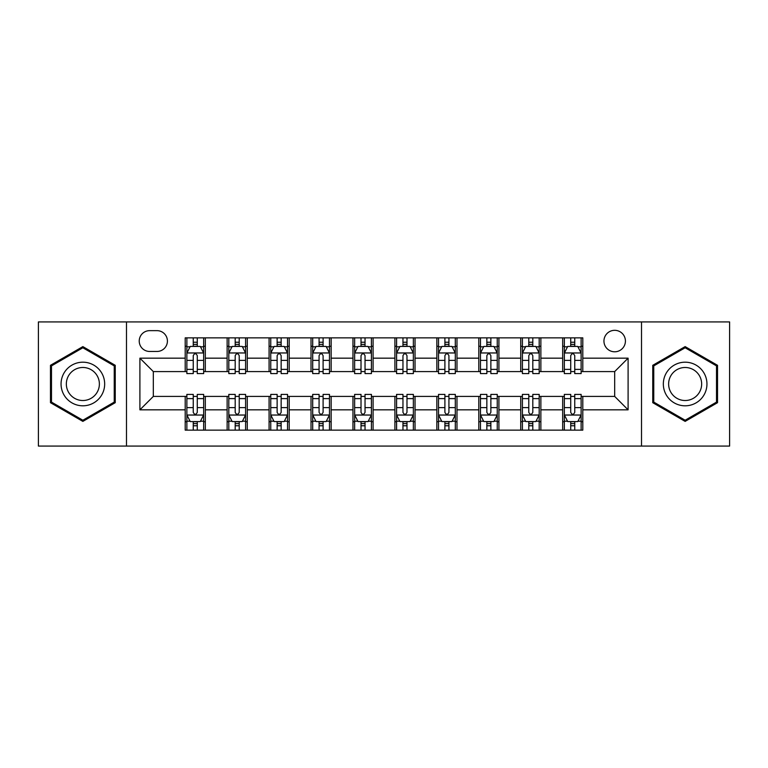 <?xml version="1.0" encoding="UTF-8"?>
<svg xmlns="http://www.w3.org/2000/svg" width="768" height="768" viewBox="0 0 768 768"><rect width="100%" height="100%" fill="white"/><g stroke="black" fill="none" stroke-linecap="round" stroke-linejoin="round"><path stroke-width="1.15" d="M614.678 330.317A10.733 10.733 0 0 0 603.946 341.05A10.733 10.733 0 0 0 614.678 351.792A10.733 10.733 0 0 0 625.421 341.05A10.733 10.733 0 0 0 614.678 330.317M641.52 446.074L729.6 446.074L729.6 321.926L641.52 321.926L641.52 446.074L126.48 446.074L126.48 321.926L38.4 321.926L38.4 446.074L126.48 446.074M149.626 351.456L157.008 351.456A10.397 10.397 0 0 0 167.414 341.05A10.397 10.397 0 0 0 157.008 330.653L149.626 330.653A10.397 10.397 0 0 0 139.229 341.05A10.397 10.397 0 0 0 149.626 351.456M641.52 321.926L126.48 321.926M185.194 409.834L139.901 409.834L139.901 358.166L185.194 358.166L185.194 371.587L153.322 371.587L153.322 396.413L185.194 396.413L185.194 430.138L582.806 430.138L582.806 396.413L614.678 396.413L614.678 371.587L582.806 371.587L582.806 358.166L628.099 358.166L628.099 409.834L582.806 409.834M582.806 358.166L582.806 337.862L185.194 337.862L185.194 358.166M562.675 337.862L562.675 371.587L564.346 371.587M570.72 371.587L574.752 371.587M581.126 371.587L582.806 371.587M562.675 371.587L539.184 371.587M520.733 337.862L520.733 371.587L522.403 371.587M528.787 371.587L532.81 371.587M520.733 371.587L497.242 371.587M478.79 337.862L478.79 371.587L480.47 371.587M486.845 371.587L490.867 371.587M478.79 371.587L455.299 371.587M436.848 337.862L436.848 371.587L438.528 371.587M444.902 371.587L448.925 371.587M436.848 371.587L413.357 371.587M394.906 337.862L394.906 371.587L396.586 371.587M402.96 371.587L406.982 371.587M394.906 371.587L371.414 371.587M352.963 337.862L352.963 371.587L354.643 371.587M361.018 371.587L365.04 371.587M352.963 371.587L329.472 371.587M311.021 337.862L311.021 371.587L312.701 371.587M319.075 371.587L323.098 371.587M311.021 371.587L287.53 371.587M269.078 337.862L269.078 371.587L270.758 371.587M277.133 371.587L281.155 371.587M269.078 371.587L245.597 371.587M227.136 337.862L227.136 371.587L228.816 371.587M235.19 371.587L239.213 371.587M227.136 371.587L203.654 371.587M185.194 371.587L186.874 371.587M193.248 371.587L197.28 371.587M185.194 396.413L186.874 396.413M193.248 396.413L197.28 396.413M203.654 396.413L205.325 396.413L205.325 430.138M228.816 396.413L205.325 396.413M235.19 396.413L239.213 396.413M245.597 396.413L247.267 396.413L247.267 430.138M270.758 396.413L247.267 396.413M277.133 396.413L281.155 396.413M287.53 396.413L289.21 396.413L289.21 430.138M312.701 396.413L289.21 396.413M319.075 396.413L323.098 396.413M329.472 396.413L331.152 396.413L331.152 430.138M354.643 396.413L331.152 396.413M361.018 396.413L365.04 396.413M371.414 396.413L373.094 396.413L373.094 430.138M396.586 396.413L373.094 396.413M402.96 396.413L406.982 396.413M413.357 396.413L415.037 396.413L415.037 430.138M438.528 396.413L415.037 396.413M444.902 396.413L448.925 396.413M455.299 396.413L456.979 396.413L456.979 430.138M480.47 396.413L456.979 396.413M486.845 396.413L490.867 396.413M497.242 396.413L498.922 396.413L498.922 430.138M522.403 396.413L498.922 396.413M528.787 396.413L532.81 396.413M539.184 396.413L540.864 396.413L540.864 430.138M564.346 396.413L540.864 396.413M570.72 396.413L574.752 396.413M581.126 396.413L582.806 396.413M205.325 337.862L205.325 371.587M185.194 346.253L186.874 346.253M193.248 346.253L197.28 346.253M203.654 346.253L205.325 346.253M185.194 421.747L186.874 421.747M193.248 421.747L197.28 421.747M203.654 421.747L205.325 421.747M227.136 396.413L227.136 430.138M247.267 337.862L247.267 371.587M227.136 346.253L228.816 346.253M235.19 346.253L239.213 346.253M245.597 346.253L247.267 346.253M227.136 421.747L228.816 421.747M235.19 421.747L239.213 421.747M245.597 421.747L247.267 421.747M269.078 396.413L269.078 430.138M269.078 421.747L270.758 421.747M277.133 421.747L281.155 421.747M287.53 421.747L289.21 421.747M289.21 337.862L289.21 371.587M269.078 346.253L270.758 346.253M277.133 346.253L281.155 346.253M287.53 346.253L289.21 346.253M311.021 396.413L311.021 430.138M311.021 421.747L312.701 421.747M319.075 421.747L323.098 421.747M329.472 421.747L331.152 421.747M331.152 337.862L331.152 371.587M311.021 346.253L312.701 346.253M319.075 346.253L323.098 346.253M329.472 346.253L331.152 346.253M352.963 396.413L352.963 430.138M352.963 421.747L354.643 421.747M361.018 421.747L365.04 421.747M371.414 421.747L373.094 421.747M373.094 337.862L373.094 371.587M352.963 346.253L354.643 346.253M361.018 346.253L365.04 346.253M371.414 346.253L373.094 346.253M394.906 396.413L394.906 430.138M394.906 421.747L396.586 421.747M402.96 421.747L406.982 421.747M413.357 421.747L415.037 421.747M415.037 337.862L415.037 371.587M394.906 346.253L396.586 346.253M402.96 346.253L406.982 346.253M413.357 346.253L415.037 346.253M436.848 396.413L436.848 430.138M436.848 421.747L438.528 421.747M444.902 421.747L448.925 421.747M455.299 421.747L456.979 421.747M456.979 337.862L456.979 371.587M436.848 346.253L438.528 346.253M444.902 346.253L448.925 346.253M455.299 346.253L456.979 346.253M478.79 396.413L478.79 430.138M478.79 421.747L480.47 421.747M486.845 421.747L490.867 421.747M497.242 421.747L498.922 421.747M498.922 337.862L498.922 371.587M478.79 346.253L480.47 346.253M486.845 346.253L490.867 346.253M497.242 346.253L498.922 346.253M520.733 396.413L520.733 430.138M520.733 421.747L522.403 421.747M528.787 421.747L532.81 421.747M539.184 421.747L540.864 421.747M540.864 337.862L540.864 371.587M520.733 346.253L522.403 346.253M528.787 346.253L532.81 346.253M539.184 346.253L540.864 346.253M562.675 396.413L562.675 430.138M562.675 421.747L564.346 421.747M570.72 421.747L574.752 421.747M581.126 421.747L582.806 421.747M562.675 346.253L564.346 346.253M570.72 346.253L574.752 346.253M581.126 346.253L582.806 346.253M153.322 371.587L139.901 358.166M153.322 396.413L139.901 409.834M628.099 358.166L614.678 371.587M628.099 409.834L614.678 396.413M82.858 421.392L115.238 402.691L115.238 365.309L82.858 346.608L50.477 365.309L50.477 402.691L82.858 421.392M717.523 365.309L685.142 346.608L652.762 365.309L652.762 402.691L685.142 421.392L717.523 402.691L717.523 365.309M197.28 342.23L193.248 342.23M203.654 369.389L197.28 369.389L197.28 373.603L203.654 373.603L203.654 353.126L200.294 346.416L190.234 346.416L186.874 353.126L186.874 373.603L193.248 373.603L193.248 369.389L186.874 369.389M186.874 353.126L186.874 337.862M203.654 353.126L203.654 337.862M193.248 346.416L193.248 337.862M197.28 337.862L197.28 346.416M197.28 369.389L197.28 355.651C195.936 353.059 194.592 353.059 193.248 355.651L193.248 369.389M193.248 425.77L197.28 425.77M186.874 398.611L193.248 398.611L193.248 394.397L186.874 394.397L186.874 414.874L190.234 421.584L200.294 421.584L203.654 414.874L203.654 394.397L197.28 394.397L197.28 398.611L203.654 398.611M203.654 414.874L203.654 430.138M186.874 414.874L186.874 430.138M197.28 421.584L197.28 430.138M193.248 430.138L193.248 421.584M193.248 398.611L193.248 412.349C194.592 414.941 195.936 414.941 197.28 412.349L197.28 398.611M239.213 342.23L235.19 342.23M245.597 369.389L239.213 369.389L239.213 373.603L245.597 373.603L245.597 353.126L242.237 346.416L232.166 346.416L228.816 353.126L228.816 373.603L235.19 373.603L235.19 369.389L228.816 369.389M228.816 353.126L228.816 337.862M245.597 353.126L245.597 337.862M235.19 346.416L235.19 337.862M239.213 337.862L239.213 346.416M239.213 369.389L239.213 355.651C237.878 353.059 236.534 353.059 235.19 355.651L235.19 369.389M281.155 342.23L277.133 342.23M287.53 369.389L281.155 369.389L281.155 373.603L287.53 373.603L287.53 353.126L284.179 346.416L274.109 346.416L270.758 353.126L270.758 373.603L277.133 373.603L277.133 369.389L270.758 369.389M270.758 353.126L270.758 337.862M287.53 353.126L287.53 337.862M277.133 346.416L277.133 337.862M281.155 337.862L281.155 346.416M281.155 369.389L281.155 355.651C279.821 353.059 278.477 353.059 277.133 355.651L277.133 369.389M323.098 342.23L319.075 342.23M329.472 369.389L323.098 369.389L323.098 373.603L329.472 373.603L329.472 353.126L326.122 346.416L316.051 346.416L312.701 353.126L312.701 373.603L319.075 373.603L319.075 369.389L312.701 369.389M312.701 353.126L312.701 337.862M329.472 353.126L329.472 337.862M319.075 346.416L319.075 337.862M323.098 337.862L323.098 346.416M323.098 369.389L323.098 355.651C321.763 353.059 320.419 353.059 319.075 355.651L319.075 369.389M235.19 425.77L239.213 425.77M228.816 398.611L235.19 398.611L235.19 394.397L228.816 394.397L228.816 414.874L232.166 421.584L242.237 421.584L245.597 414.874L245.597 394.397L239.213 394.397L239.213 398.611L245.597 398.611M245.597 414.874L245.597 430.138M228.816 414.874L228.816 430.138M239.213 421.584L239.213 430.138M235.19 430.138L235.19 421.584M235.19 398.611L235.19 412.349C236.534 414.941 237.869 414.941 239.213 412.349L239.213 398.611M277.133 425.77L281.155 425.77M270.758 398.611L277.133 398.611L277.133 394.397L270.758 394.397L270.758 414.874L274.109 421.584L284.179 421.584L287.53 414.874L287.53 394.397L281.155 394.397L281.155 398.611L287.53 398.611M287.53 414.874L287.53 430.138M270.758 414.874L270.758 430.138M281.155 421.584L281.155 430.138M277.133 430.138L277.133 421.584M277.133 398.611L277.133 412.349C278.477 414.941 279.811 414.941 281.155 412.349L281.155 398.611M319.075 425.77L323.098 425.77M312.701 398.611L319.075 398.611L319.075 394.397L312.701 394.397L312.701 414.874L316.051 421.584L326.122 421.584L329.472 414.874L329.472 394.397L323.098 394.397L323.098 398.611L329.472 398.611M329.472 414.874L329.472 430.138M312.701 414.874L312.701 430.138M323.098 421.584L323.098 430.138M319.075 430.138L319.075 421.584M319.075 398.611L319.075 412.349C320.419 414.941 321.754 414.941 323.098 412.349L323.098 398.611M365.04 342.23L361.018 342.23M371.414 369.389L365.04 369.389L365.04 373.603L371.414 373.603L371.414 353.126L368.064 346.416L357.994 346.416L354.643 353.126L354.643 373.603L361.018 373.603L361.018 369.389L354.643 369.389M354.643 353.126L354.643 337.862M371.414 353.126L371.414 337.862M361.018 346.416L361.018 337.862M365.04 337.862L365.04 346.416M365.04 369.389L365.04 355.651C363.706 353.059 362.362 353.059 361.018 355.651L361.018 369.389M361.018 425.77L365.04 425.77M354.643 398.611L361.018 398.611L361.018 394.397L354.643 394.397L354.643 414.874L357.994 421.584L368.064 421.584L371.414 414.874L371.414 394.397L365.04 394.397L365.04 398.611L371.414 398.611M371.414 414.874L371.414 430.138M354.643 414.874L354.643 430.138M365.04 421.584L365.04 430.138M361.018 430.138L361.018 421.584M361.018 398.611L361.018 412.349C362.352 414.941 363.696 414.941 365.04 412.349L365.04 398.611M101.75 373.094A21.811 21.811 0 0 0 71.952 365.117A21.811 21.811 0 0 0 63.974 394.906A21.811 21.811 0 0 0 93.763 402.883A21.811 21.811 0 0 0 101.75 373.094M97.162 375.744A16.512 16.512 0 0 0 74.602 369.696A16.512 16.512 0 0 0 68.554 392.256A16.512 16.512 0 0 0 91.114 398.304A16.512 16.512 0 0 0 97.162 375.744M82.858 420.23L51.485 402.115L51.485 365.885L82.858 347.77L114.23 365.885L114.23 402.115L82.858 420.23M685.142 405.811A21.811 21.811 0 0 0 706.954 384A21.811 21.811 0 0 0 685.142 362.189A21.811 21.811 0 0 0 663.331 384A21.811 21.811 0 0 0 685.142 405.811M685.142 400.512A16.512 16.512 0 0 0 701.654 384A16.512 16.512 0 0 0 685.142 367.488A16.512 16.512 0 0 0 668.63 384A16.512 16.512 0 0 0 685.142 400.512M653.77 365.885L685.142 347.77L716.515 365.885L716.515 402.115L685.142 420.23L653.77 402.115L653.77 365.885M406.982 342.23L402.96 342.23M413.357 369.389L406.982 369.389L406.982 373.603L413.357 373.603L413.357 353.126L410.006 346.416L399.936 346.416L396.586 353.126L396.586 373.603L402.96 373.603L402.96 369.389L396.586 369.389M396.586 353.126L396.586 337.862M413.357 353.126L413.357 337.862M402.96 346.416L402.96 337.862M406.982 337.862L406.982 346.416M406.982 369.389L406.982 355.651C405.648 353.059 404.304 353.059 402.96 355.651L402.96 369.389M448.925 342.23L444.902 342.23M455.299 369.389L448.925 369.389L448.925 373.603L455.299 373.603L455.299 353.126L451.949 346.416L441.878 346.416L438.528 353.126L438.528 373.603L444.902 373.603L444.902 369.389L438.528 369.389M438.528 353.126L438.528 337.862M455.299 353.126L455.299 337.862M444.902 346.416L444.902 337.862M448.925 337.862L448.925 346.416M448.925 369.389L448.925 355.651C447.581 353.059 446.246 353.059 444.902 355.651L444.902 369.389M490.867 342.23L486.845 342.23M497.242 369.389L490.867 369.389L490.867 373.603L497.242 373.603L497.242 353.126L493.891 346.416L483.821 346.416L480.47 353.126L480.47 373.603L486.845 373.603L486.845 369.389L480.47 369.389M480.47 353.126L480.47 337.862M497.242 353.126L497.242 337.862M486.845 346.416L486.845 337.862M490.867 337.862L490.867 346.416M490.867 369.389L490.867 355.651C489.523 353.059 488.189 353.059 486.845 355.651L486.845 369.389M532.81 342.23L528.787 342.23M539.184 369.389L532.81 369.389L532.81 373.603L539.184 373.603L539.184 353.126L535.834 346.416L525.763 346.416L522.403 353.126L522.403 373.603L528.787 373.603L528.787 369.389L522.403 369.389M522.403 353.126L522.403 337.862M539.184 353.126L539.184 337.862M528.787 346.416L528.787 337.862M532.81 337.862L532.81 346.416M532.81 369.389L532.81 355.651C531.466 353.059 530.131 353.059 528.787 355.651L528.787 369.389M574.752 342.23L570.72 342.23M581.126 369.389L574.752 369.389L574.752 373.603L581.126 373.603L581.126 353.126L577.766 346.416L567.706 346.416L564.346 353.126L564.346 373.603L570.72 373.603L570.72 369.389L564.346 369.389M564.346 353.126L564.346 337.862M581.126 353.126L581.126 337.862M570.72 346.416L570.72 337.862M574.752 337.862L574.752 346.416M574.752 369.389L574.752 355.651C573.408 353.059 572.064 353.059 570.72 355.651L570.72 369.389M402.96 425.77L406.982 425.77M396.586 398.611L402.96 398.611L402.96 394.397L396.586 394.397L396.586 414.874L399.936 421.584L410.006 421.584L413.357 414.874L413.357 394.397L406.982 394.397L406.982 398.611L413.357 398.611M413.357 414.874L413.357 430.138M396.586 414.874L396.586 430.138M406.982 421.584L406.982 430.138M402.96 430.138L402.96 421.584M402.96 398.611L402.96 412.349C404.294 414.941 405.638 414.941 406.982 412.349L406.982 398.611M444.902 425.77L448.925 425.77M438.528 398.611L444.902 398.611L444.902 394.397L438.528 394.397L438.528 414.874L441.878 421.584L451.949 421.584L455.299 414.874L455.299 394.397L448.925 394.397L448.925 398.611L455.299 398.611M455.299 414.874L455.299 430.138M438.528 414.874L438.528 430.138M448.925 421.584L448.925 430.138M444.902 430.138L444.902 421.584M444.902 398.611L444.902 412.349C446.237 414.941 447.581 414.941 448.925 412.349L448.925 398.611M486.845 425.77L490.867 425.77M480.47 398.611L486.845 398.611L486.845 394.397L480.47 394.397L480.47 414.874L483.821 421.584L493.891 421.584L497.242 414.874L497.242 394.397L490.867 394.397L490.867 398.611L497.242 398.611M497.242 414.874L497.242 430.138M480.47 414.874L480.47 430.138M490.867 421.584L490.867 430.138M486.845 430.138L486.845 421.584M486.845 398.611L486.845 412.349C488.179 414.941 489.523 414.941 490.867 412.349L490.867 398.611M528.787 425.77L532.81 425.77M522.403 398.611L528.787 398.611L528.787 394.397L522.403 394.397L522.403 414.874L525.763 421.584L535.834 421.584L539.184 414.874L539.184 394.397L532.81 394.397L532.81 398.611L539.184 398.611M539.184 414.874L539.184 430.138M522.403 414.874L522.403 430.138M532.81 421.584L532.81 430.138M528.787 430.138L528.787 421.584M528.787 398.611L528.787 412.349C530.122 414.941 531.466 414.941 532.81 412.349L532.81 398.611M570.72 425.77L574.752 425.77M564.346 398.611L570.72 398.611L570.72 394.397L564.346 394.397L564.346 414.874L567.706 421.584L577.766 421.584L581.126 414.874L581.126 394.397L574.752 394.397L574.752 398.611L581.126 398.611M581.126 414.874L581.126 430.138M564.346 414.874L564.346 430.138M574.752 421.584L574.752 430.138M570.72 430.138L570.72 421.584M570.72 398.611L570.72 412.349C572.064 414.941 573.408 414.941 574.752 412.349L574.752 398.611M227.136 409.834L205.325 409.834M227.136 358.166L205.325 358.166M269.078 358.166L247.267 358.166M269.078 409.834L247.267 409.834M311.021 358.166L289.21 358.166M311.021 409.834L289.21 409.834M352.963 358.166L331.152 358.166M352.963 409.834L331.152 409.834M394.906 358.166L373.094 358.166M394.906 409.834L373.094 409.834M436.848 358.166L415.037 358.166M436.848 409.834L415.037 409.834M478.79 358.166L456.979 358.166M478.79 409.834L456.979 409.834M520.733 358.166L498.922 358.166M520.733 409.834L498.922 409.834M562.675 358.166L540.864 358.166M562.675 409.834L540.864 409.834M203.568 352.963L186.96 352.963M186.874 346.819L190.032 346.819M200.496 346.819L203.654 346.819M193.248 360.394L186.874 360.394M203.654 360.394L197.28 360.394M197.28 344.362L193.248 344.362M186.96 415.037L203.568 415.037M203.654 421.181L200.496 421.181M190.032 421.181L186.874 421.181M197.28 407.606L203.654 407.606M186.874 407.606L193.248 407.606M193.248 423.638L197.28 423.638M245.51 352.963L228.902 352.963M228.816 346.819L231.965 346.819M242.438 346.819L245.597 346.819M235.19 360.394L228.816 360.394M245.597 360.394L239.213 360.394M239.213 344.362L235.19 344.362M287.453 352.963L270.845 352.963M270.758 346.819L273.907 346.819M284.381 346.819L287.53 346.819M277.133 360.394L270.758 360.394M287.53 360.394L281.155 360.394M281.155 344.362L277.133 344.362M329.395 352.963L312.787 352.963M312.701 346.819L315.85 346.819M326.323 346.819L329.472 346.819M319.075 360.394L312.701 360.394M329.472 360.394L323.098 360.394M323.098 344.362L319.075 344.362M228.902 415.037L245.51 415.037M245.597 421.181L242.438 421.181M231.965 421.181L228.816 421.181M239.213 407.606L245.597 407.606M228.816 407.606L235.19 407.606M235.19 423.638L239.213 423.638M270.845 415.037L287.453 415.037M287.53 421.181L284.381 421.181M273.907 421.181L270.758 421.181M281.155 407.606L287.53 407.606M270.758 407.606L277.133 407.606M277.133 423.638L281.155 423.638M312.787 415.037L329.395 415.037M329.472 421.181L326.323 421.181M315.85 421.181L312.701 421.181M323.098 407.606L329.472 407.606M312.701 407.606L319.075 407.606M319.075 423.638L323.098 423.638M371.338 352.963L354.72 352.963M354.643 346.819L357.792 346.819M368.266 346.819L371.414 346.819M361.018 360.394L354.643 360.394M371.414 360.394L365.04 360.394M365.04 344.362L361.018 344.362M354.72 415.037L371.338 415.037M371.414 421.181L368.266 421.181M357.792 421.181L354.643 421.181M365.04 407.606L371.414 407.606M354.643 407.606L361.018 407.606M361.018 423.638L365.04 423.638M413.28 352.963L396.662 352.963M396.586 346.819L399.734 346.819M410.208 346.819L413.357 346.819M402.96 360.394L396.586 360.394M413.357 360.394L406.982 360.394M406.982 344.362L402.96 344.362M455.213 352.963L438.605 352.963M438.528 346.819L441.677 346.819M452.15 346.819L455.299 346.819M444.902 360.394L438.528 360.394M455.299 360.394L448.925 360.394M448.925 344.362L444.902 344.362M497.155 352.963L480.547 352.963M480.47 346.819L483.619 346.819M494.093 346.819L497.242 346.819M486.845 360.394L480.47 360.394M497.242 360.394L490.867 360.394M490.867 344.362L486.845 344.362M539.098 352.963L522.49 352.963M522.403 346.819L525.562 346.819M536.035 346.819L539.184 346.819M528.787 360.394L522.403 360.394M539.184 360.394L532.81 360.394M532.81 344.362L528.787 344.362M581.04 352.963L564.432 352.963M564.346 346.819L567.504 346.819M577.968 346.819L581.126 346.819M570.72 360.394L564.346 360.394M581.126 360.394L574.752 360.394M574.752 344.362L570.72 344.362M396.662 415.037L413.28 415.037M413.357 421.181L410.208 421.181M399.734 421.181L396.586 421.181M406.982 407.606L413.357 407.606M396.586 407.606L402.96 407.606M402.96 423.638L406.982 423.638M438.605 415.037L455.213 415.037M455.299 421.181L452.15 421.181M441.677 421.181L438.528 421.181M448.925 407.606L455.299 407.606M438.528 407.606L444.902 407.606M444.902 423.638L448.925 423.638M480.547 415.037L497.155 415.037M497.242 421.181L494.093 421.181M483.619 421.181L480.47 421.181M490.867 407.606L497.242 407.606M480.47 407.606L486.845 407.606M486.845 423.638L490.867 423.638M522.49 415.037L539.098 415.037M539.184 421.181L536.035 421.181M525.562 421.181L522.403 421.181M532.81 407.606L539.184 407.606M522.403 407.606L528.787 407.606M528.787 423.638L532.81 423.638M564.432 415.037L581.04 415.037M581.126 421.181L577.968 421.181M567.504 421.181L564.346 421.181M574.752 407.606L581.126 407.606M564.346 407.606L570.72 407.606M570.72 423.638L574.752 423.638"/></g></svg>
